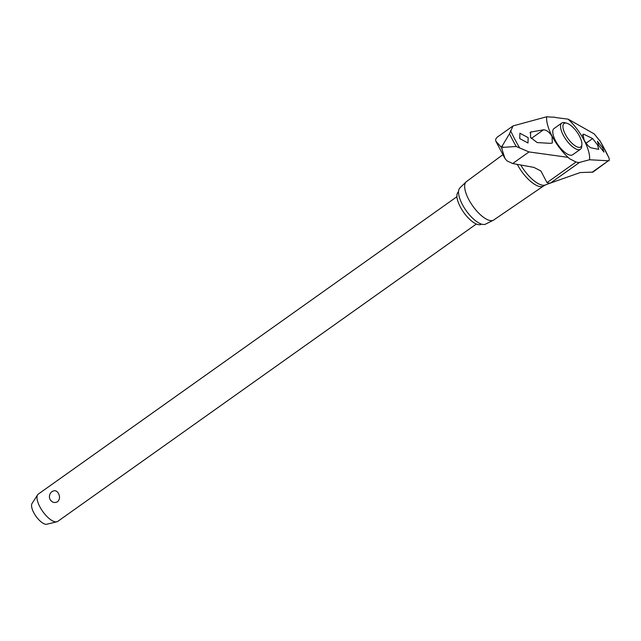<?xml version="1.0" encoding="UTF-8"?>
<svg xmlns="http://www.w3.org/2000/svg" width="641" height="641" viewBox="0 0 641 641"><rect width="100%" height="100%" fill="white"/><g stroke="black" fill="none" stroke-linecap="round" stroke-linejoin="round"><path stroke-width="0.96" d="M517.287 164.352A24.687 9.535 54.6 0 0 517.343 164.465A24.687 9.535 54.6 0 0 543.296 186.146L545.828 184.752A25.015 9.663 54.6 0 1 542.831 185.233A25.015 9.663 54.6 0 1 520.756 164.977M581.876 144.529L581.716 146.525A16.089 6.218 -125.4 0 1 580.45 149.241L572.677 154.761A16.089 6.218 -125.4 0 1 570.514 155.218A16.089 6.218 -125.4 0 1 555.531 140.772A16.089 6.218 -125.4 0 1 554.04 128.529L561.812 123.008A16.089 6.218 -125.4 0 1 564.793 122.703L566.732 123.208A14.398 5.561 54.6 0 0 565.394 134.442A14.398 5.561 54.6 0 0 575.546 146.092A14.398 5.561 54.6 0 0 581.876 144.529A14.398 5.561 54.6 0 0 579.408 136.004A14.398 5.561 54.6 0 0 566.732 123.208M513.104 125.884L497.087 137.262L495.605 139.337L495.838 141.212L500.942 146.845L502.232 145.932L509.499 133.753L513.104 125.884L546.701 116.766L552.382 117.183A26.818 10.36 -125.4 0 1 554.032 117.167A26.818 10.36 -125.4 0 1 555.907 117.575L568.142 119.154L594.159 133.873L600.272 141.357M608.646 157.261L608.926 157.854C609.519 160.042 609.319 161.019 608.341 160.779L589.552 159.753A32.627 12.604 54.6 0 0 568.142 119.154M589.552 159.753L579.552 162.405A26.818 10.36 -125.4 0 1 577.894 162.421A26.818 10.36 -125.4 0 1 576.019 162.013L569.488 158.688L568.11 157.357L529.009 151.933L516.205 146.477L502.993 147.366L501.703 148.279L504.892 158.359L506.951 160.843L512.688 163.535L533.905 167.389L540.884 170.979L546.997 182.629A26.818 10.36 54.6 0 0 548.872 183.038A26.818 10.36 54.6 0 0 550.523 183.03L580.225 172.557L592.933 172.1L608.341 160.779L592.012 172.373M502.232 145.932A95.405 36.866 54.6 0 0 502.608 146.645A95.405 36.866 54.6 0 0 502.993 147.366M500.942 146.845A95.405 36.866 54.6 0 0 501.318 147.558A95.405 36.866 54.6 0 0 501.703 148.279M502.808 154.729L466.488 181.579A23.549 9.094 54.6 0 0 466.127 181.884A23.549 9.094 54.6 0 0 468.723 199.463A23.549 9.094 54.6 0 0 493.354 220.208A23.549 9.094 54.6 0 0 493.762 219.967L543.448 186.066M466.127 181.884L459.926 187.893A22.243 8.589 54.6 0 0 462.369 204.495A22.243 8.589 54.6 0 0 485.638 224.094L493.354 220.208M537.15 142.574L530.564 137.43L530.58 132.094L543.504 129.803C546.573 129.899 549.425 132.126 552.061 136.485L552.318 142.959L550.643 143.344L537.15 142.574M592.605 138.56L597.516 144.89L598.718 149.353L591.138 147.855C589.007 147.093 586.675 144.497 584.143 140.059L582.909 134.29L584.007 134.322L592.605 138.56L586.074 143.191M528.16 137.647L527.984 143.007L519.731 138.576L519.915 133.216L528.16 137.647M598.734 145.515L597.388 141.236L602.62 147.815L603.974 152.085L598.734 145.515M580.45 149.241A16.089 6.218 -125.4 0 1 563.303 135.251A16.089 6.218 -125.4 0 1 561.812 123.008M481.495 224.118L481.447 224.15A19.823 7.66 -125.4 0 1 460.318 206.915A19.823 7.66 -125.4 0 1 458.483 191.827L458.539 191.795M456.921 196.699L38.332 494.067A16.762 6.474 54.6 0 0 37.635 494.804A16.762 6.474 54.6 0 0 39.878 506.823A16.762 6.474 54.6 0 0 56.825 521.806A16.762 6.474 54.6 0 0 57.746 521.397L476.335 224.021M58.515 493.586C60.118 496.783 59.797 499.499 57.554 501.743C54.541 503.233 52.065 502.504 50.11 499.555L49.605 498.217A6.338 6.338 0 0 1 52.546 491.27L52.169 491.519C54.789 489.988 56.905 490.677 58.515 493.586M56.825 521.806L46.809 524.234A12.892 4.984 -125.4 0 1 33.773 512.704A12.892 4.984 -125.4 0 1 32.05 503.457L37.635 494.804M546.701 116.766A32.627 12.604 54.6 0 0 547.839 125.868A32.627 12.604 54.6 0 0 568.11 157.357M509.499 133.753A93.85 36.265 54.6 0 0 512.704 140.099A93.85 36.265 54.6 0 0 516.205 146.477M582.541 135.355L584.007 134.322M531.229 138.52L543.504 129.803M529.979 132.783L531.445 131.742M550.523 183.03L579.552 162.405M546.997 182.629L576.019 162.013M512.688 163.535L529.009 151.933M510.524 130.604A92.304 35.664 54.6 0 0 519.643 147.903M608.926 157.854A92.304 35.664 54.6 0 0 599.8 140.555M550.723 182.989L545.828 184.752M504.892 158.359L495.838 141.212M608.806 157.542L600.048 140.94"/></g></svg>

